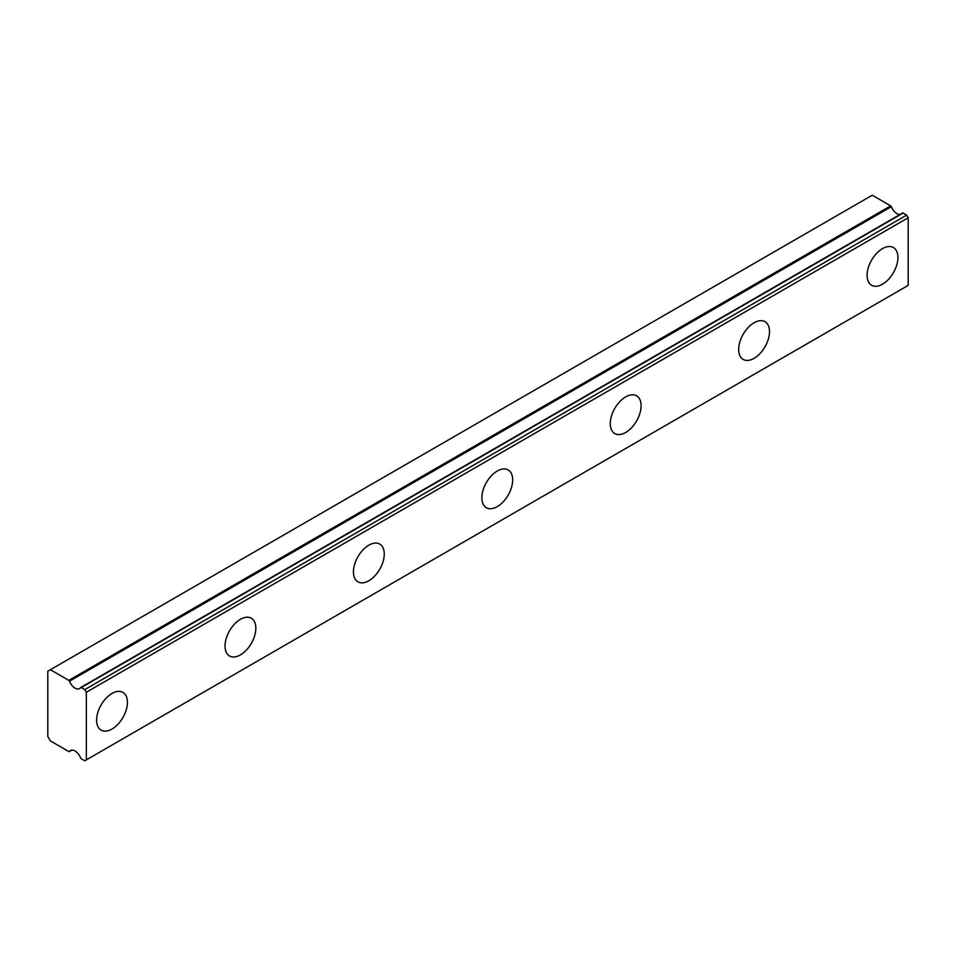 <?xml version="1.0" encoding="UTF-8"?>
<svg xmlns="http://www.w3.org/2000/svg" width="956" height="956" viewBox="0 0 956 956"><rect width="100%" height="100%" fill="white"/><g stroke="black" fill="none" stroke-linecap="round" stroke-linejoin="round"><path stroke-width="1.43" d="M902.583 212.997L80.71 687.507A1.087 0.633 60 0 0 80.591 687.615A9.082 5.246 60 0 1 79.563 688.571A9.082 5.246 60 0 1 75.022 688.117A9.082 5.246 60 0 1 69.465 681.198L891.339 206.699A1.087 0.633 -120 0 0 890.669 205.863L872.242 195.227L47.8 671.208L47.8 736.455L50.369 740.9L68.796 751.547A1.087 0.633 60 0 0 69.465 751.488A9.082 5.246 60 0 1 70.481 750.544A9.082 5.246 60 0 1 80.591 757.905A1.087 0.633 60 0 0 81.248 758.741L84.785 760.773L86.327 759.889L86.327 692.264L84.785 689.599L81.248 687.555L903.121 213.057A1.087 0.633 -120 0 0 902.464 213.116L80.866 687.46M900.026 214.479A9.082 5.246 60 0 1 896.895 213.606A9.082 5.246 60 0 1 891.339 206.699M882.519 284.195A21.797 12.583 120 0 0 896.752 264.991A21.797 12.583 120 0 0 893.418 247.532A21.797 12.583 120 0 0 882.519 248.608A21.797 12.583 120 0 0 868.275 267.811A21.797 12.583 120 0 0 871.621 285.27A21.797 12.583 120 0 0 882.519 284.195M112.007 729.046A21.797 12.583 120 0 0 126.252 709.842A21.797 12.583 120 0 0 122.906 692.371A21.797 12.583 120 0 0 112.007 693.458A21.797 12.583 120 0 0 97.775 712.662A21.797 12.583 120 0 0 101.109 730.121A21.797 12.583 120 0 0 112.007 729.046M240.422 654.896A21.797 12.583 120 0 0 254.666 635.692A21.797 12.583 120 0 0 251.32 618.233A21.797 12.583 120 0 0 240.422 619.309A21.797 12.583 120 0 0 226.19 638.512A21.797 12.583 120 0 0 229.536 655.983A21.797 12.583 120 0 0 240.422 654.896M368.849 580.758A21.797 12.583 120 0 0 383.081 561.554A21.797 12.583 120 0 0 379.747 544.095A21.797 12.583 120 0 0 368.849 545.171A21.797 12.583 120 0 0 354.604 564.375A21.797 12.583 120 0 0 357.95 581.846A21.797 12.583 120 0 0 368.849 580.758M497.263 506.62A21.797 12.583 120 0 0 511.496 487.417A21.797 12.583 120 0 0 508.162 469.946A21.797 12.583 120 0 0 497.263 471.033A21.797 12.583 120 0 0 483.031 490.237A21.797 12.583 120 0 0 486.365 507.696A21.797 12.583 120 0 0 497.263 506.62M625.678 432.482A21.797 12.583 120 0 0 639.923 413.279A21.797 12.583 120 0 0 636.577 395.808A21.797 12.583 120 0 0 625.678 396.883A21.797 12.583 120 0 0 611.446 416.099A21.797 12.583 120 0 0 614.78 433.558A21.797 12.583 120 0 0 625.678 432.482M754.093 358.333A21.797 12.583 120 0 0 768.337 339.129A21.797 12.583 120 0 0 764.991 321.67A21.797 12.583 120 0 0 754.093 322.746A21.797 12.583 120 0 0 739.86 341.949A21.797 12.583 120 0 0 743.206 359.42A21.797 12.583 120 0 0 754.093 358.333M903.121 213.057L906.658 215.1L908.2 217.765L908.2 285.378L86.327 759.889M890.669 205.863L68.796 680.373A1.087 0.633 60 0 1 69.465 681.198M68.796 680.373L50.369 669.726M86.327 692.264L908.2 217.765M84.785 689.599L906.658 215.1M71.82 750.125L69.465 751.488M71.903 750.125L69.346 751.595"/></g></svg>
